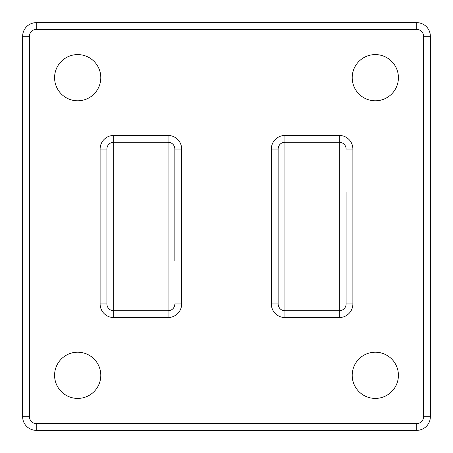 <?xml version="1.0" encoding="UTF-8"?>
<svg xmlns="http://www.w3.org/2000/svg" width="453" height="453" viewBox="0 0 453 453"><rect width="100%" height="100%" fill="white"/><g stroke="black" fill="none" stroke-linecap="round" stroke-linejoin="round"><path stroke-width="0.68" d="M113.703 317.553L113.703 310.758L168.063 310.758L168.063 142.242A6.795 6.795 0 0 1 174.858 149.037L181.653 149.037L181.653 303.963A13.59 13.59 0 0 1 168.063 317.553L113.703 317.553A13.59 13.59 0 0 1 100.113 303.963L100.113 149.037A13.59 13.59 0 0 1 113.703 135.447L113.703 142.242A6.795 6.795 0 0 0 106.908 149.037A6.795 6.795 0 0 1 113.703 142.242L113.703 310.758A6.795 6.795 0 0 1 106.908 303.963L106.908 149.037A6.795 6.795 0 0 1 113.703 142.242L168.063 142.242A6.795 6.795 0 0 1 174.858 149.037L174.858 260.611M168.063 317.553L168.063 310.758A6.795 6.795 0 0 0 174.858 303.963L181.653 303.963M100.793 375.31A23.103 23.103 0 0 1 77.689 398.414A23.103 23.103 0 0 1 54.587 375.31A23.103 23.103 0 0 1 77.689 352.208A23.103 23.103 0 0 1 100.793 375.31M398.414 375.31A23.103 23.103 0 0 1 375.31 398.414A23.103 23.103 0 0 1 352.208 375.31A23.103 23.103 0 0 1 375.31 352.208A23.103 23.103 0 0 1 398.414 375.31M398.414 77.689A23.103 23.103 0 0 1 375.31 100.793A23.103 23.103 0 0 1 352.208 77.689A23.103 23.103 0 0 1 375.31 54.587A23.103 23.103 0 0 1 398.414 77.689M100.793 77.689A23.103 23.103 0 0 1 77.689 100.793A23.103 23.103 0 0 1 54.587 77.689A23.103 23.103 0 0 1 77.689 54.587A23.103 23.103 0 0 1 100.793 77.689M346.092 226.5L346.092 303.963L352.887 303.963A13.59 13.59 0 0 1 339.297 317.553L284.937 317.553A13.59 13.59 0 0 1 271.347 303.963L271.347 149.037A13.59 13.59 0 0 1 284.937 135.447L339.297 135.447A13.59 13.59 0 0 1 352.887 149.037L352.887 303.963M339.297 317.553L339.297 310.758L284.937 310.758A6.795 6.795 0 0 1 278.142 303.963L278.142 149.037A6.795 6.795 0 0 1 284.937 142.242L284.937 317.553M416.76 29.445L416.76 22.65A13.59 13.59 0 0 1 430.35 36.24L430.35 416.76A13.59 13.59 0 0 1 416.76 430.35L36.24 430.35A13.59 13.59 0 0 1 22.65 416.76L22.65 36.24A13.59 13.59 0 0 1 36.24 22.65L416.76 22.65A13.59 13.59 0 0 1 430.35 36.24L423.555 36.24A6.795 6.795 0 0 0 416.76 29.445L36.24 29.445A6.795 6.795 0 0 0 29.445 36.24L29.445 416.76A6.795 6.795 0 0 0 36.24 423.555L416.76 423.555A6.795 6.795 0 0 0 423.555 416.76L423.555 36.24M346.092 192.389L346.092 303.963A6.795 6.795 0 0 1 339.297 310.758L339.297 142.242L284.937 142.242L284.937 135.447M278.142 192.389L278.142 226.5M339.297 135.447L339.297 142.242A6.795 6.795 0 0 1 346.092 149.037A6.795 6.795 0 0 0 339.297 142.242A6.795 6.795 0 0 1 346.092 149.037L352.887 149.037M278.142 149.037A6.795 6.795 0 0 1 284.937 142.242A6.795 6.795 0 0 0 278.142 149.037L271.347 149.037M113.703 135.447L168.063 135.447A13.59 13.59 0 0 1 181.653 149.037M36.24 423.555L36.24 430.35A13.59 13.59 0 0 1 22.65 416.76L29.445 416.76M423.555 416.76L430.35 416.76A13.59 13.59 0 0 1 416.76 430.35L416.76 423.555M29.445 36.24L22.65 36.24A13.59 13.59 0 0 1 36.24 22.65L36.24 29.445M168.063 135.447L168.063 142.242A6.795 6.795 0 0 1 174.858 149.037M100.113 303.963L106.908 303.963M106.908 149.037L100.113 149.037M339.297 310.758A6.795 6.795 0 0 0 346.092 303.963M271.347 303.963L278.142 303.963"/></g></svg>
